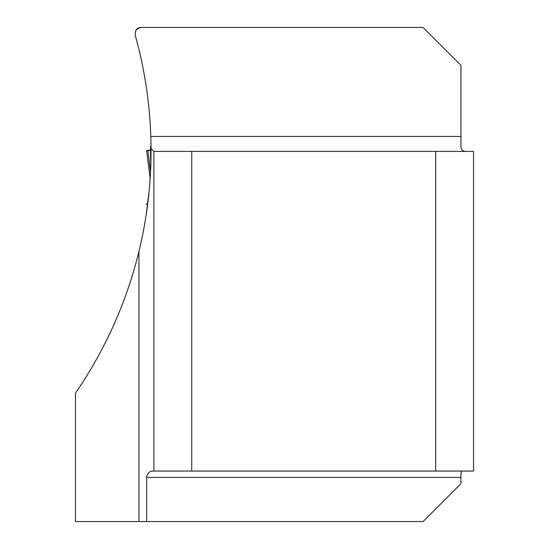 <?xml version="1.0" encoding="UTF-8"?>
<svg xmlns="http://www.w3.org/2000/svg" width="549" height="549" viewBox="0 0 549 549"><rect width="100%" height="100%" fill="white"/><g stroke="black" fill="none" stroke-linecap="round" stroke-linejoin="round"><path stroke-width="0.82" d="M147.688 204.104L146.02 204.104L147.688 204.104L146.178 214.831L149.17 190.551M151.057 150.508L150.508 172.112M466.78 151.407C462.677 151.613 460.728 149.664 460.927 145.554L460.927 65.317L423.059 27.45L141.368 27.45C136.728 28.136 134.704 30.806 135.287 35.459C144.49 68.501 149.664 102.162 150.824 136.44L151.05 148.566C151.208 183.352 147.166 217.679 138.924 251.545C126.366 302.602 105.209 349.795 75.453 393.139L75.453 521.55L138.924 521.55L138.924 251.545M461.565 471.063L460.927 473.567L460.927 483.683L423.059 521.55L138.924 521.55M151.05 148.566L153.892 151.407L191.759 151.407L191.759 471.063L151.682 471.063L150.028 471.666L148.505 472.998L147.338 474.686L146.652 477.376L146.652 521.55M473.547 471.063L473.547 151.407L435.68 151.407L435.68 471.063L473.547 471.063M191.759 471.063L435.68 471.063M191.759 151.407L435.68 151.407M153.892 471.063L153.892 151.407M141.368 27.45C136.921 27.429 134.896 30.099 135.287 35.459M150.783 165.736L150.467 147.427M150.447 150.453L149.966 150.488M147.537 150.598L147.962 150.453L150.508 172.077M147.64 150.46L146.59 150.433L150.152 178.295M150.302 150.097L146.59 150.433M151.057 150.097L147.962 150.453L151.057 150.453M150.824 136.44L460.927 136.44M460.927 477.376L146.652 477.376M151.037 146.604L150.453 146.604M147.969 150.453L150.515 150.453M150.392 150.46L149.884 150.46M146.59 150.447L150.152 178.315"/></g></svg>

